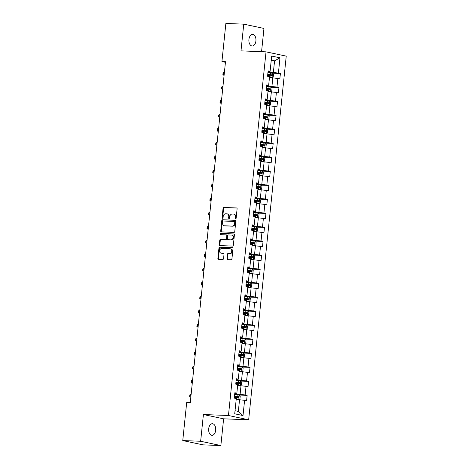 <?xml version="1.0" encoding="UTF-8"?>
<svg xmlns="http://www.w3.org/2000/svg" width="469" height="469" viewBox="0 0 469 469"><rect width="100%" height="100%" fill="white"/><g stroke="black" fill="none" stroke-linecap="round" stroke-linejoin="round"><path stroke-width="0.7" d="M235.579 218.812A0.621 0.487 -78 0 0 236.136 218.22L237.103 208.863A0.891 0.698 -78 0 0 236.487 207.955L223.848 207.462A0.891 0.698 -78 0 0 223.056 208.318L222.089 217.669A0.621 0.487 -78 0 0 223.074 217.71L223.197 216.496A2.843 2.239 -78 0 1 225.736 213.77L226.791 213.811A2.843 2.239 -78 0 1 227.09 213.846A2.843 2.239 -78 0 1 228.743 216.713L228.62 217.927A0.621 0.487 -78 0 0 229.605 217.962L229.728 216.754A2.843 2.239 -78 0 1 232.266 214.022L233.322 214.063A2.843 2.239 -78 0 1 233.621 214.099A2.843 2.239 -78 0 1 235.274 216.971L235.151 218.179A0.621 0.487 -78 0 0 235.579 218.812M215.681 430.243A5.792 3.541 92.2 0 0 212.41 423.718A5.792 3.541 92.2 0 0 208.693 428.76A5.792 3.541 92.2 0 0 211.965 435.291A5.792 3.541 92.2 0 0 215.681 430.243M255.916 40.932A5.792 3.541 92.2 0 0 252.644 34.407A5.792 3.541 92.2 0 0 248.922 39.449A5.792 3.541 92.2 0 0 252.193 45.98A5.792 3.541 92.2 0 0 255.916 40.932M226.978 258.724A0.891 0.698 -78 0 0 227.588 259.633L231.135 259.773A0.891 0.698 -78 0 0 231.926 258.917L233.005 248.529A0.891 0.698 -78 0 0 232.389 247.62L219.75 247.128A0.891 0.698 -78 0 0 218.959 247.984L217.886 258.372A0.891 0.698 -78 0 0 218.495 259.281L222.781 259.445A0.891 0.698 -78 0 0 223.572 258.595L224.03 254.145A0.891 0.698 -78 0 0 223.42 253.237L221.298 253.154A2.374 1.87 -78 0 1 221.046 253.125A2.374 1.87 -78 0 1 219.68 250.569A2.374 1.87 -78 0 1 221.784 248.447L230.103 248.769A2.374 1.87 -78 0 1 230.355 248.799A2.374 1.87 -78 0 1 231.721 251.355A2.374 1.87 -78 0 1 229.617 253.483L228.233 253.424A0.891 0.698 -78 0 0 227.436 254.28L226.978 258.724L227.524 258.841A0.891 0.698 -78 0 0 227.828 259.644M203.411 414.532L200.644 441.265L182.758 440.567L202.971 444.852L220.858 445.55L223.619 418.817L248.658 419.79L228.45 415.505L203.411 414.532L223.619 418.817M261.561 51.678L263.959 28.433L243.751 24.148L240.99 50.875L266.029 51.848L228.45 415.505M243.751 24.148L225.865 23.45L221.925 61.574L225.437 62.318M182.758 440.567L186.697 402.443L190.279 402.584L225.501 61.715L221.925 61.574M233.967 232.389A0.891 0.698 -78 0 0 234.758 231.534L235.831 221.145A0.891 0.698 -78 0 0 235.221 220.237L222.582 219.744A0.891 0.698 -78 0 0 221.784 220.6L220.711 230.988A0.891 0.698 -78 0 0 221.321 231.897L233.967 232.389M234.418 234.834L233.345 245.228A0.891 0.698 -78 0 1 232.548 246.078L219.908 245.586A0.891 0.698 -78 0 1 219.299 244.683L219.756 240.234A0.891 0.698 -78 0 1 220.553 239.383L225.677 239.583A0.891 0.698 -78 0 0 226.468 238.727L226.773 235.778A0.891 0.698 -78 0 0 226.164 234.869L220.829 234.664A0.621 0.487 -78 0 1 220.952 233.427L233.808 233.931A0.891 0.698 -78 0 1 234.418 234.834M248.658 419.79L286.242 56.133L266.029 51.848M247.14 395.361L245.146 394.939L246.037 386.327L248.031 386.749L248.582 381.367L246.588 380.945L247.48 372.333L249.473 372.755L250.03 367.374L248.037 366.951L248.928 358.339L250.921 358.762L251.478 353.38L249.485 352.958L250.376 344.346L252.369 344.768L252.92 339.386L250.927 338.964L251.818 330.352L253.811 330.774L254.368 325.392L252.375 324.97L253.266 316.358L255.259 316.78L255.816 311.398L253.823 310.976L254.714 302.364L256.707 302.786L257.264 297.405L255.265 296.983L256.156 288.371L258.149 288.793L258.706 283.411L256.713 282.989L257.604 274.377L259.597 274.799L260.154 269.417L258.161 268.995L259.052 260.383L261.045 260.805L261.602 255.423L259.603 255.001L260.494 246.389L262.488 246.811L263.045 241.429L261.051 241.007L261.942 232.395L263.936 232.817L264.493 227.436L262.499 227.014L263.39 218.402L265.384 218.824L265.941 213.442L263.941 213.02L264.833 204.408L266.826 204.83L267.383 199.448L265.39 199.026L266.281 190.414L268.274 190.836L268.831 185.454L266.838 185.032L267.729 176.42L269.722 176.842L270.279 171.461L268.28 171.038L269.171 162.426L271.164 162.849L271.721 157.467L269.728 157.045L270.619 148.433L272.612 148.855L273.169 143.473L271.176 143.051L272.067 134.439L274.06 134.861L274.617 129.479L272.618 129.057L273.509 120.445L275.502 120.867L276.059 115.485L274.066 115.063L274.957 106.451L276.95 106.873L277.507 101.492L275.514 101.07L276.405 92.457L278.398 92.88L278.955 87.498L276.956 87.076L277.847 78.464L279.841 78.886L280.398 73.504L278.404 73.082L279.981 57.834L271.68 56.069L270.103 71.323L268.11 70.901L267.553 76.283L269.546 76.705L268.655 85.317L266.662 84.895L266.105 90.277L268.098 90.699L267.213 99.311L265.219 98.889L264.663 104.27L266.656 104.693L265.765 113.305L263.771 112.882L263.215 118.264L265.208 118.686L264.317 127.298L262.323 126.87L261.766 132.258L263.76 132.68L262.875 141.292L260.881 140.864L260.324 146.252L262.318 146.674L261.426 155.286L259.433 154.858L258.876 160.246L260.87 160.668L259.978 169.28L257.985 168.852L257.428 174.239L259.421 174.661L258.536 183.273L256.543 182.846L255.986 188.227L257.979 188.655L257.088 197.267L255.095 196.839L254.538 202.221L256.531 202.649L255.64 211.255L253.647 210.833L253.09 216.215L255.083 216.643L254.198 225.249L252.205 224.827L251.648 230.209L253.641 230.637L252.75 239.243L250.757 238.821L250.2 244.202L252.193 244.63L251.302 253.237L249.309 252.814L248.752 258.196L250.745 258.624L249.86 267.23L247.867 266.808L247.31 272.19L249.303 272.612L248.412 281.224L246.418 280.802L245.862 286.184L247.855 286.606L246.964 295.218L244.97 294.796L244.413 300.178L246.407 300.6L245.522 309.212L243.522 308.79L242.971 314.171L244.965 314.593L244.073 323.205L242.08 322.783L241.523 328.165L243.517 328.587L242.625 337.199L240.632 336.777L240.075 342.159L242.068 342.581L241.183 351.193L239.184 350.771L238.633 356.153L240.626 356.575L239.735 365.187L237.742 364.765L237.185 370.147L239.178 370.569L238.287 379.181L236.294 378.759L235.737 384.14L237.73 384.562L236.845 393.174L234.846 392.752L234.295 398.134L236.288 398.556L234.711 413.81L243.012 415.569L244.589 400.321L246.583 400.743L247.14 395.361L239.102 395.045M237.625 385.618L240.99 385.753L240.099 394.365L234.705 394.153M234.776 393.473L236.845 393.174M240.099 394.365L245.146 394.939M240.99 385.753L246.037 386.327M239.067 371.624L242.432 371.759L241.547 380.371L236.147 380.16M236.218 379.48L238.287 379.181M241.547 380.371L246.588 380.945M242.432 371.759L247.48 372.333M240.515 357.63L243.88 357.765L242.989 366.377L237.595 366.166M237.666 365.486L239.735 365.187M242.989 366.377L248.037 366.951M243.88 357.765L248.928 358.339M241.963 343.636L245.328 343.771L244.437 352.383L239.043 352.172M239.114 351.492L241.183 351.193M244.437 352.383L249.485 352.958M245.328 343.771L250.376 344.346M243.405 329.643L246.77 329.777L245.885 338.389L240.486 338.178M240.556 337.498L242.625 337.199M245.885 338.389L250.927 338.964M246.77 329.777L251.818 330.352M244.853 315.649L248.218 315.784L247.327 324.396L241.934 324.185M242.004 323.504L244.073 323.205M247.327 324.396L252.375 324.97M248.218 315.784L253.266 316.358M246.301 301.655L249.666 301.79L248.775 310.402L243.382 310.191M243.452 309.511L245.522 309.212M248.775 310.402L253.823 310.976M249.666 301.79L254.714 302.364M247.743 287.667L251.108 287.796L250.223 296.408L244.824 296.197M244.894 295.517L246.964 295.218M250.223 296.408L255.265 296.983M251.108 287.796L256.156 288.371M249.191 273.673L252.557 273.802L251.665 282.414L246.272 282.203M246.342 281.523L248.412 281.224M251.665 282.414L256.713 282.989M252.557 273.802L257.604 274.377M250.639 259.679L254.005 259.808L253.113 268.42L247.72 268.209M247.79 267.529L249.86 267.23M253.113 268.42L258.161 268.995M254.005 259.808L259.052 260.383M252.082 245.686L255.447 245.815L254.561 254.427L249.168 254.216M249.232 253.536L251.302 253.237M254.561 254.427L259.603 255.001M255.447 245.815L260.494 246.389M253.53 231.692L256.895 231.821L256.004 240.433L250.61 240.222M250.681 239.542L252.75 239.243M256.004 240.433L261.051 241.007M256.895 231.821L261.942 232.395M254.978 217.698L258.343 217.827L257.452 226.439L252.058 226.228M252.129 225.548L254.198 225.249M257.452 226.439L262.499 227.014M258.343 217.827L263.39 218.402M256.42 203.704L259.785 203.833L258.9 212.445L253.506 212.234M253.571 211.554L255.64 211.255M258.9 212.445L263.941 213.02M259.785 203.833L264.833 204.408M257.868 189.711L261.233 189.839L260.342 198.451L254.948 198.24M255.019 197.56L257.088 197.267M260.342 198.451L265.39 199.026M261.233 189.839L266.281 190.414M259.316 175.717L262.681 175.846L261.79 184.458L256.396 184.247M256.467 183.567L258.536 183.273M261.79 184.458L266.838 185.032M262.681 175.846L267.729 176.42M260.758 161.723L264.123 161.852L263.238 170.464L257.844 170.253M257.909 169.573L259.978 169.28M263.238 170.464L268.28 171.038M264.123 161.852L269.171 162.426M262.206 147.729L265.571 147.858L264.68 156.47L259.287 156.259M259.357 155.579L261.426 155.286M264.68 156.47L269.728 157.045M265.571 147.858L270.619 148.433M263.654 133.735L267.019 133.864L266.128 142.476L260.735 142.265M260.805 141.585L262.875 141.292M266.128 142.476L271.176 143.051M267.019 133.864L272.067 134.439M265.096 119.742L268.461 119.871L267.576 128.483L262.183 128.272M262.253 127.591L264.317 127.298M267.576 128.483L272.618 129.057M268.461 119.871L273.509 120.445M266.544 105.748L269.91 105.877L269.018 114.489L263.625 114.278M263.695 113.598L265.765 113.305M269.018 114.489L274.066 115.063M269.91 105.877L274.957 106.451M267.992 91.754L271.358 91.883L270.466 100.495L265.073 100.284M265.143 99.604L267.213 99.311M270.466 100.495L275.514 101.07M271.358 91.883L276.405 92.457M269.435 77.76L272.8 77.889L271.914 86.501L266.521 86.29M266.591 85.616L268.655 85.317M271.914 86.501L276.956 87.076M272.8 77.889L277.847 78.464M271.199 60.718L274.564 60.847L273.357 72.507L267.963 72.296M268.034 71.622L270.103 71.323M273.357 72.507L278.404 73.082M271.258 60.143L274.564 60.847L279.981 57.834M200.644 441.265L220.858 445.55M235.033 410.703L238.334 411.407L239.542 399.746L236.177 399.611M238.334 411.407L243.012 415.569M239.542 399.746L244.589 400.321M272.366 73.193L280.398 73.504M270.918 87.187L278.955 87.498M269.47 101.181L277.507 101.492M268.028 115.175L276.059 115.485M266.58 129.168L274.617 129.479M265.132 143.162L273.169 143.473M263.689 157.156L271.721 157.467M262.241 171.15L270.279 171.461M260.793 185.144L268.831 185.454M259.351 199.137L267.383 199.448M257.903 213.131L265.941 213.442M256.455 227.125L264.493 227.436M255.013 241.119L263.045 241.429M253.565 255.113L261.602 255.423M252.117 269.106L260.154 269.417M250.675 283.1L258.706 283.411M249.227 297.094L257.264 297.405M247.779 311.088L255.816 311.398M246.336 325.081L254.368 325.392M244.888 339.075L252.92 339.386M243.44 353.069L251.478 353.38M241.998 367.063L250.03 367.374M240.55 381.051L248.582 381.367M235.813 218.753A0.621 0.487 -78 0 1 235.696 218.296L235.825 217.083A2.843 2.239 -78 0 0 234.166 214.216L233.621 214.099M227.09 213.846L227.635 213.964A2.843 2.239 -78 0 1 229.294 216.83L229.165 218.044A0.621 0.487 -78 0 0 229.277 218.501M236.798 208.06L224.393 207.579A0.891 0.698 -78 0 0 223.602 208.429L222.634 217.786A0.621 0.487 -78 0 0 222.746 218.249M235.526 220.342L223.127 219.861A0.891 0.698 -78 0 0 222.335 220.717L221.257 231.106A0.891 0.698 -78 0 0 221.561 231.909M234.746 222.077A0.621 0.487 -78 0 0 234.318 221.438L223.226 221.01A0.621 0.487 -78 0 0 222.669 221.608L222.535 222.881A2.843 2.239 -78 0 0 224.194 225.753A2.843 2.239 -78 0 0 224.493 225.788L232.079 226.081A2.843 2.239 -78 0 0 234.617 223.35L234.746 222.077L235.297 222.189A0.621 0.487 -78 0 0 234.869 221.556L234.447 221.468M224.194 225.753L224.739 225.865A2.843 2.239 -78 0 0 225.038 225.906L224.493 225.788M235.297 222.189L235.162 223.467A2.843 2.239 -78 0 1 232.624 226.199L225.038 225.906M226.345 234.91L226.709 234.987A0.891 0.698 -78 0 1 227.324 235.895L227.019 238.844A0.891 0.698 -78 0 1 226.222 239.694L221.098 239.495A0.891 0.698 -78 0 0 220.301 240.351L219.844 244.795A0.891 0.698 -78 0 0 220.149 245.598M234.113 234.037L221.503 233.544A0.621 0.487 -78 0 0 221.122 234.676M231 239.788A2.374 1.87 -78 0 0 233.099 237.66A2.374 1.87 -78 0 0 231.733 235.11A2.374 1.87 -78 0 0 231.487 235.075L228.55 234.963A0.891 0.698 -78 0 0 227.758 235.813L227.453 238.768A0.891 0.698 -78 0 0 228.063 239.671L231.545 239.905A2.374 1.87 -78 0 0 233.644 237.777A2.374 1.87 -78 0 0 232.278 235.221L231.733 235.11M228.426 239.753A0.891 0.698 -78 0 0 228.614 239.788L228.063 239.671M231.545 239.905L228.614 239.788M230.355 248.799L230.9 248.916A2.374 1.87 -78 0 1 232.266 251.472A2.374 1.87 -78 0 1 230.162 253.594L228.778 253.541A0.891 0.698 -78 0 0 227.981 254.397L227.524 258.841M221.046 253.125L221.591 253.242A2.374 1.87 -78 0 0 221.843 253.272L221.298 253.154M223.725 253.348L221.843 253.272M232.7 247.726L220.295 247.245A0.891 0.698 -78 0 0 219.504 248.101L218.431 258.489A0.891 0.698 -78 0 0 218.736 259.293M269.47 77.467L272.026 77.702L273.21 77.039L273.486 74.348L272.489 73.217L267.922 72.689M272.026 77.702L269.476 77.367M267.635 75.468L271.703 75.908L271.815 74.829L267.746 74.395M267.74 74.489L270.783 74.794L271.193 75.579M224.387 72.478L223.619 72.449L223.344 75.14L224.112 75.169M223.619 72.449L223.033 73.17L222.892 74.518L224.1 75.298M268.022 91.461L270.578 91.695L271.762 91.033L272.038 88.342L271.041 87.211L266.48 86.683M270.578 91.695L268.034 91.361M266.193 89.462L270.255 89.901L270.367 88.823L266.304 88.389M266.292 88.483L269.335 88.788L269.745 89.573M222.945 86.472L222.177 86.443L221.896 89.133L222.664 89.163M222.177 86.443L221.585 87.164L221.444 88.512L222.652 89.292M266.574 105.455L269.13 105.689L270.314 105.027L270.595 102.336L269.593 101.204L265.032 100.677M269.13 105.689L266.585 105.355M264.745 103.456L268.807 103.895L268.919 102.817L264.856 102.383M264.844 102.477L267.893 102.781L268.297 103.567M221.497 100.466L220.729 100.436L220.453 103.127L221.221 103.157M220.729 100.436L220.137 101.157L220.002 102.506L221.204 103.286M265.132 119.448L267.682 119.683L268.872 119.02L269.147 116.33L268.151 115.198L263.584 114.671M267.682 119.683L265.137 119.349M263.297 117.449L267.365 117.889L267.477 116.81L263.408 116.376M263.402 116.47L266.445 116.775L266.855 117.561M220.049 114.459L219.281 114.43L219.005 117.121L219.773 117.15M219.281 114.43L218.695 115.151L218.554 116.5L219.762 117.279M263.684 133.442L266.24 133.677L267.424 133.014L267.699 130.323L266.703 129.192L262.142 128.664M266.24 133.677L263.695 133.343M261.854 131.443L265.917 131.883L266.029 130.804L261.966 130.37M261.954 130.464L264.997 130.769L265.407 131.555M218.607 128.453L217.839 128.424L217.557 131.115L218.325 131.144M217.839 128.424L217.247 129.145L217.106 130.493L218.314 131.273M262.235 147.436L264.792 147.671L265.976 147.008L266.257 144.317L265.255 143.186L260.694 142.658M264.792 147.671L262.247 147.336M260.406 145.437L264.469 145.877L264.58 144.798L260.518 144.364M260.506 144.458L263.555 144.757L263.959 145.548M217.159 142.447L216.391 142.418L216.115 145.109L216.883 145.138M216.391 142.418L215.799 143.139L215.664 144.487L216.866 145.267M260.793 161.43L263.344 161.664L264.534 161.002L264.809 158.311L263.812 157.179L259.246 156.652M263.344 161.664L260.799 161.33M258.958 159.431L263.027 159.87L263.138 158.792L259.07 158.358M259.064 158.452L262.107 158.751L262.517 159.542M215.711 156.441L214.943 156.412L214.667 159.102L215.435 159.132M214.943 156.412L214.356 157.133L214.216 158.481L215.423 159.261M259.345 175.424L261.901 175.658L263.086 174.996L263.361 172.299L262.364 171.173L257.803 170.646M261.901 175.658L259.357 175.324M257.516 173.424L261.579 173.864L261.69 172.785L257.628 172.352M257.616 172.445L260.658 172.744L261.069 173.536M214.269 170.435L213.501 170.405L213.219 173.096L213.987 173.125M213.501 170.405L212.908 171.126L212.768 172.469L213.975 173.254M257.897 189.417L260.453 189.652L261.638 188.989L261.919 186.293L260.916 185.167L256.355 184.639M260.453 189.652L257.909 189.318M256.068 187.418L260.131 187.858L260.242 186.779L256.18 186.345M256.168 186.439L259.216 186.738L259.621 187.524M212.82 184.428L212.052 184.399L211.777 187.09L212.545 187.119M212.052 184.399L211.46 185.12L211.326 186.463L212.527 187.248M256.455 203.411L259.005 203.646L260.195 202.977L260.471 200.286L259.474 199.161L254.907 198.633M259.005 203.646L256.461 203.312M254.62 201.412L258.689 201.852L258.8 200.773L254.731 200.339M254.726 200.433L257.768 200.732L258.179 201.518M211.372 198.422L210.604 198.393L210.329 201.084L211.097 201.113M210.604 198.393L210.018 199.114L209.878 200.456L211.085 201.242M255.007 217.405L257.563 217.639L258.747 216.971L259.023 214.28L258.026 213.155L253.465 212.627M257.563 217.639L255.019 217.305M253.178 215.406L257.241 215.846L257.352 214.767L253.289 214.333M253.278 214.427L256.32 214.726L256.731 215.511M209.93 212.416L209.162 212.387L208.881 215.078L209.649 215.107M209.162 212.387L208.57 213.108L208.429 214.45L209.637 215.236M253.559 231.399L256.115 231.633L257.299 230.965L257.581 228.274L256.578 227.148L252.017 226.621M256.115 231.633L253.571 231.299M251.73 229.4L255.793 229.839L255.904 228.761L251.841 228.327M251.83 228.421L254.878 228.72L255.283 229.505M208.482 226.41L207.714 226.375L207.439 229.071L208.207 229.101M207.714 226.375L207.122 227.102L206.987 228.444L208.189 229.23M252.117 245.393L254.667 245.627L255.857 244.959L256.133 242.268L255.136 241.142L250.569 240.615M254.667 245.627L252.123 245.293M250.282 243.393L254.35 243.833L254.462 242.754L250.393 242.321M250.387 242.414L253.43 242.713L253.84 243.499M207.034 240.404L206.266 240.368L205.991 243.065L206.759 243.094M206.266 240.368L205.68 241.095L205.539 242.438L206.747 243.223M250.669 259.386L253.225 259.621L254.409 258.952L254.685 256.262L253.688 255.136L249.127 254.608M253.225 259.621L250.681 259.287M248.84 257.387L252.902 257.827L253.014 256.748L248.951 256.309M248.939 256.408L251.982 256.707L252.392 257.493M205.592 254.397L204.824 254.362L204.543 257.053L205.311 257.088M204.824 254.362L204.232 255.089L204.091 256.432L205.299 257.217M249.221 273.38L251.777 273.615L252.961 272.946L253.242 270.255L252.24 269.13L247.679 268.602M251.777 273.615L249.232 273.28M247.392 271.381L251.454 271.821L251.566 270.742L247.503 270.302M247.491 270.402L250.54 270.701L250.944 271.487M204.144 268.391L203.376 268.356L203.1 271.047L203.868 271.082M203.376 268.356L202.784 269.083L202.649 270.425L203.851 271.211M247.779 287.374L250.329 287.608L251.519 286.94L251.794 284.249L250.798 283.124L246.231 282.596M250.329 287.608L247.784 287.274M245.944 285.375L250.012 285.814L250.124 284.736L246.055 284.296M246.049 284.396L249.092 284.695L249.502 285.48M202.696 282.385L201.928 282.35L201.652 285.041L202.42 285.076M201.928 282.35L201.342 283.077L201.201 284.419L202.409 285.205M246.331 301.368L248.887 301.602L250.071 300.934L250.346 298.243L249.35 297.117L244.789 296.59M248.887 301.602L246.342 301.268M244.501 299.369L248.564 299.808L248.676 298.73L244.613 298.29M244.601 298.39L247.644 298.689L248.054 299.474M201.254 296.373L200.486 296.344L200.204 299.034L200.972 299.07M200.486 296.344L199.894 297.07L199.753 298.413L200.961 299.199M244.882 315.361L247.439 315.596L248.623 314.928L248.904 312.237L247.902 311.111L243.341 310.584M247.439 315.596L244.894 315.262M243.053 313.362L247.116 313.802L247.227 312.723L243.165 312.284M243.153 312.383L246.202 312.682L246.606 313.468M199.806 310.367L199.038 310.337L198.762 313.028L199.53 313.063M199.038 310.337L198.446 311.064L198.311 312.407L199.513 313.192M243.44 329.355L245.991 329.59L247.181 328.921L247.456 326.231L246.46 325.105L241.893 324.577M245.991 329.59L243.446 329.256M241.605 327.356L245.674 327.796L245.785 326.717L241.717 326.277M241.711 326.377L244.754 326.676L245.164 327.462M198.358 324.36L197.59 324.331L197.314 327.022L198.082 327.051M197.59 324.331L197.003 325.058L196.863 326.401L198.07 327.186M241.992 343.349L244.548 343.584L245.733 342.915L246.008 340.224L245.011 339.099L240.45 338.571M244.548 343.584L242.004 343.249M240.163 341.35L244.226 341.79L244.337 340.711L240.275 340.271M240.263 340.371L243.305 340.67L243.716 341.455M196.916 338.354L196.148 338.325L195.866 341.016L196.634 341.045M196.148 338.325L195.555 339.052L195.415 340.394L196.622 341.18M240.544 357.343L243.1 357.577L244.285 356.909L244.566 354.218L243.563 353.093L239.002 352.565M243.1 357.577L240.556 357.243M238.715 355.344L242.778 355.783L242.889 354.705L238.827 354.265M238.815 354.365L241.863 354.664L242.268 355.449M195.467 352.348L194.699 352.319L194.424 355.01L195.192 355.039M194.699 352.319L194.107 353.046L193.973 354.388L195.174 355.174M239.102 371.331L241.652 371.571L242.842 370.903L243.118 368.212L242.115 367.086L237.554 366.559M241.652 371.571L239.108 371.237M237.267 369.338L241.336 369.777L241.447 368.698L237.378 368.259M237.367 368.358L240.415 368.657L240.826 369.443M194.019 366.342L193.251 366.312L192.976 369.003L193.744 369.033M193.251 366.312L192.665 367.039L192.524 368.382L193.732 369.167M237.654 385.325L240.21 385.565L241.394 384.897L241.67 382.206L240.697 381.104L236.112 380.552M240.21 385.565L237.666 385.231M235.825 383.331L239.888 383.771L239.999 382.692L235.936 382.253M235.925 382.352L238.967 382.651L239.378 383.437M240.697 381.104L240.239 385.547M192.577 380.336L191.809 380.306L191.528 382.997L192.296 383.026M191.809 380.306L191.217 381.033L191.076 382.376L192.284 383.161M236.206 399.318L238.762 399.559L239.946 398.89L240.228 396.199L239.225 395.074L234.664 394.546M238.762 399.559L236.218 399.225M234.377 397.325L238.44 397.765L238.551 396.686L234.488 396.246M234.477 396.346L237.525 396.645L237.93 397.431M191.129 394.329L190.361 394.3L190.086 396.991L190.854 397.02M190.361 394.3L189.769 395.027L189.634 396.369L190.836 397.155M235.825 217.083L235.274 216.971M229.165 218.044L228.62 217.927M229.294 216.83L228.743 216.713M222.634 217.786L222.089 217.669M223.602 208.429L223.056 208.318M224.393 207.579L223.848 207.462M235.696 218.296L235.151 218.179M221.257 231.106L220.711 230.988M222.335 220.717L221.784 220.6M223.127 219.861L222.582 219.744M232.624 226.199L232.079 226.081M235.162 223.467L234.617 223.35M219.844 244.795L219.299 244.683M220.301 240.351L219.756 240.234M221.098 239.495L220.553 239.383M226.222 239.694L225.677 239.583M227.019 238.844L226.468 238.727M227.324 235.895L226.773 235.778M221.503 233.544L220.952 233.427M227.981 254.397L227.436 254.28M228.778 253.541L228.233 253.424M230.162 253.594L229.617 253.483M218.431 258.489L217.886 258.372M219.504 248.101L218.959 247.984M220.295 247.245L219.75 247.128M272.055 77.684L272.512 73.246M270.273 74.635L270.449 72.935M269.986 77.42L270.162 75.714M270.783 74.794L271.815 74.829M270.607 91.678L271.064 87.24M268.825 88.629L269.001 86.929M268.538 91.414L268.714 89.708M269.335 88.788L270.367 88.823M269.159 105.672L269.622 101.234M267.377 102.623L267.553 100.923M267.09 105.408L267.266 103.702M267.893 102.781L268.919 102.817M267.717 119.665L268.174 115.227M265.935 116.617L266.111 114.917M265.647 119.402L265.823 117.696M266.445 116.775L267.477 116.81M266.269 133.659L266.726 129.221M264.487 130.611L264.663 128.911M264.199 133.395L264.375 131.689M264.997 130.769L266.029 130.804M264.821 147.653L265.284 143.215M263.039 144.604L263.215 142.904M262.751 147.389L262.927 145.683M263.555 144.757L264.58 144.798M263.379 161.647L263.836 157.209M261.596 158.598L261.772 156.898M261.309 161.383L261.485 159.677M262.107 158.751L263.138 158.792M261.931 175.641L262.388 171.203M260.148 172.592L260.324 170.886M259.861 175.377L260.037 173.671M260.658 172.744L261.69 172.785M260.483 189.634L260.946 185.196M258.7 186.586L258.876 184.88M258.413 189.37L258.589 187.664M259.216 186.738L260.242 186.779M259.04 203.628L259.498 199.19M257.258 200.58L257.434 198.874M256.971 203.364L257.147 201.658M257.768 200.732L258.8 200.773M257.592 217.622L258.05 213.184M255.81 214.573L255.986 212.867M255.523 217.352L255.699 215.652M256.32 214.726L257.352 214.767M256.144 231.616L256.607 227.178M254.362 228.567L254.538 226.861M254.075 231.346L254.251 229.646M254.878 228.72L255.904 228.761M254.702 245.609L255.159 241.172M252.92 242.561L253.096 240.855M252.633 245.34L252.809 243.64M253.43 242.713L254.462 242.754M253.254 259.603L253.711 255.165M251.472 256.555L251.648 254.849M251.185 259.334L251.361 257.633M251.982 256.707L253.014 256.748M251.806 273.597L252.269 269.159M250.024 270.549L250.2 268.843M249.737 273.327L249.913 271.627M250.54 270.701L251.566 270.742M250.364 287.591L250.821 283.153M248.582 284.542L248.758 282.836M248.294 287.321L248.47 285.621M249.092 284.695L250.124 284.736M248.916 301.585L249.373 297.147M247.134 298.536L247.31 296.83M246.846 301.315L247.022 299.615M247.644 298.689L248.676 298.73M247.468 315.578L247.925 311.14M245.686 312.53L245.862 310.824M245.398 315.309L245.574 313.609M246.202 312.682L247.227 312.723M246.026 329.572L246.483 325.134M244.243 326.524L244.419 324.818M243.956 329.302L244.132 327.602M244.754 326.676L245.785 326.717M244.578 343.566L245.035 339.128M242.795 340.517L242.971 338.811M242.508 343.296L242.684 341.596M243.305 340.67L244.337 340.711M243.13 357.56L243.587 353.122M241.347 354.511L241.523 352.805M241.06 357.29L241.236 355.59M241.863 354.664L242.889 354.705M241.687 371.554L242.145 367.116M239.905 368.505L240.081 366.799M239.618 371.284L239.794 369.584M240.415 368.657L241.447 368.698M238.457 382.499L238.633 380.793M238.17 385.278L238.346 383.578M238.967 382.651L239.999 382.692M238.791 399.541L239.249 395.097M237.009 396.493L237.185 394.787M236.722 399.271L236.898 397.571M237.525 396.645L238.551 396.686M234.934 221.561L234.389 221.45M226.803 234.998L226.257 234.881M228.52 239.776L227.969 239.659"/></g></svg>
